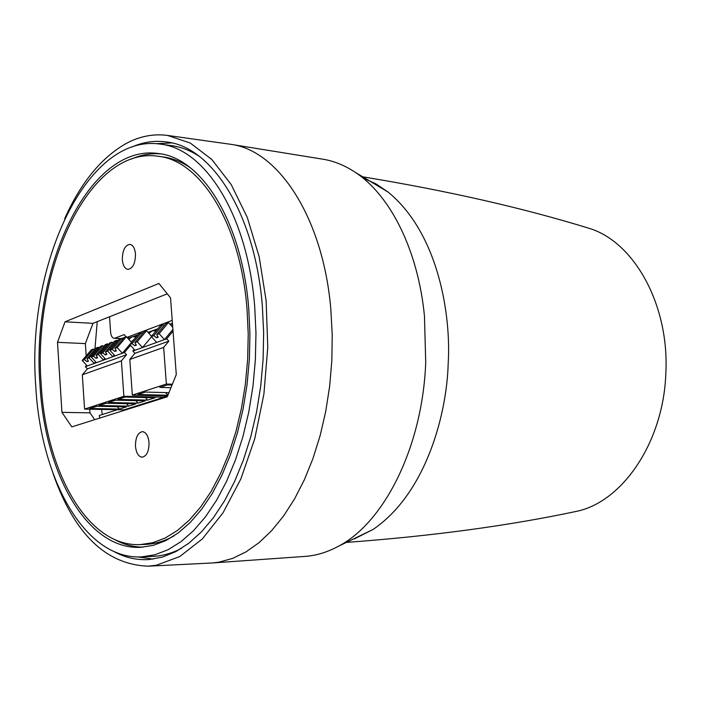 <?xml version="1.0" encoding="UTF-8"?>
<svg xmlns="http://www.w3.org/2000/svg" width="701" height="701" viewBox="0 0 701 701"><rect width="100%" height="100%" fill="white"/><g stroke="black" fill="none" stroke-linecap="round" stroke-linejoin="round"><path stroke-width="1.05" d="M135.486 446.318C135.451 437.599 137.755 432.701 142.417 431.641C146.053 432.184 148.253 435.803 149.024 442.489C149.059 451.225 146.763 456.132 142.137 457.21C138.456 456.666 136.239 453.039 135.486 446.318M122.324 259.756C122.412 250.45 124.936 245.315 129.895 244.36C133.006 244.991 134.872 248.198 135.486 253.964C135.398 263.278 132.892 268.422 127.959 269.394C124.804 268.763 122.929 265.556 122.324 259.756M140.349 544.598L152.783 542.714L165.217 538L177.458 530.455L189.323 520.124L200.591 507.077L211.08 491.48L220.578 473.525L228.912 453.468L235.913 431.632L241.442 408.376L245.385 384.087L247.663 359.201L248.224 334.167L247.059 309.421C240.513 223.356 200.407 160.196 157.76 156.209C88.825 146.29 32.237 270.314 41.166 383.929C45.775 471.624 87.494 547.201 140.349 544.598L145.475 544.397C155.035 544.02 164.56 541.172 174.067 535.862M102.337 414.501L101.522 409.419M248.759 308.808C242.099 221.569 201.45 157.602 158.26 153.51C88.273 143.407 30.923 269.21 39.957 384.367C44.619 473.28 86.924 550.022 140.612 547.332L153.204 545.404L165.804 540.62L178.22 532.962L190.234 522.482L201.66 509.25L212.289 493.434L221.919 475.225L230.366 454.888L237.464 432.745L243.072 409.156L247.067 384.525L249.372 359.289L249.933 333.895L248.759 308.808M160.801 153.905C150.785 153.107 140.936 154.842 131.253 159.118M141.576 556.892L154.746 554.824L167.925 549.777L180.911 541.733L193.485 530.727L205.446 516.856L216.574 500.269L226.66 481.166L235.51 459.847L242.94 436.618L248.811 411.881L252.982 386.049L255.392 359.587L255.97 332.957L254.717 306.644C247.69 215.303 205.139 148.524 160.073 144.082C86.372 133.278 26.34 265.364 35.751 385.892C40.588 479.081 84.961 559.897 141.576 556.892L153.212 556.357C162.623 555.937 172.025 553.273 181.419 548.384M198.996 156.121C190.085 150.4 180.954 146.912 171.622 145.65L160.073 144.082M190.558 167.933C181.568 161.791 172.332 158.102 162.851 156.875L157.76 156.209M114.219 539.332C123.472 544.458 133.129 547.069 143.17 547.166M86.179 355.845L85.364 343.613L92.97 323.345L167.267 293.824M94.714 419.662L89.965 412.836L89.719 409.2M87.073 369.243L87.02 368.463M61.951 412.354L57.491 342.316L65.027 321.803L158.908 283.458L170.536 297.872L176.284 374.571L167.285 396.792L71.809 426.883L61.951 412.354L89.965 412.836M57.491 342.316L85.364 343.613M65.027 321.803L92.97 323.345M322.346 159.109L323.327 159.267C334.246 161.107 344.848 165.436 355.153 172.262C390.282 195.158 418.147 250.301 424.464 316.177L425.717 362.513C422.607 446.353 384.42 522.517 338.39 546.272C327.516 552.151 316.563 555.516 305.531 556.366L304.541 556.436M64.65 218.756C80.773 182.689 101.294 157.594 126.215 143.46C139.639 136.266 153.405 133.584 167.513 135.424L231.418 144.406C278.832 150.82 323.17 218.186 330.837 309.255L332.23 334.754L331.836 360.559L329.654 386.251L325.728 411.408L320.129 435.628L312.961 458.524L304.374 479.756L294.508 499.016L283.555 516.032L271.69 530.613L259.125 542.592L246.051 551.862L232.679 558.373L219.185 562.123L212.657 562.947L148.209 566.18C105.921 564.594 74.262 533.855 53.215 473.981M167.513 135.424L190.278 143.048L211.842 159.504L231.181 184.538L247.26 217.363L259.16 256.697L266.143 300.755L267.764 347.372L263.891 394.172L254.743 438.765L240.864 478.906L223.067 512.755L202.352 538.92L179.789 556.524L156.454 565.225L148.209 566.18M131.7 147.087C143.565 141.847 155.631 140.191 167.907 142.137C213.051 147.999 255.278 215.181 262.376 306.355L263.655 332.73L263.103 359.429L260.737 385.971L256.592 411.899L250.756 436.767L243.352 460.136L234.528 481.648L224.46 500.952L213.341 517.794L201.362 531.954L188.753 543.275L175.714 551.661L162.466 557.076L149.19 559.529C136.791 560.362 124.927 557.637 113.58 551.354M156.13 143.679L171.903 142.934M187.605 150.067L195.237 153.414M194.168 153.239L195.544 153.624M95.651 361.821L94.276 363.433L96.423 362.654L91.288 357.116L93.487 356.301L96.116 358.316L97.597 357.773L96.116 355.328L98.333 354.513L103.485 360.095L105.667 359.298L100.506 353.707L109.689 342.964L111.932 342.123L102.74 352.883L105.395 354.916L106.903 354.364L105.413 351.893L107.665 351.061L112.852 356.695L115.06 355.889L109.873 350.246L119.082 339.442L121.352 338.583L112.151 349.413L114.815 351.455L115.91 350.167M96.116 358.316L97.176 357.072M105.395 354.916L106.473 353.646M108.278 344.62L107.507 343.779L105.29 344.62L96.116 355.328M113.027 342.964L111.932 342.123M93.487 356.301L102.653 345.611L100.445 346.434L91.288 357.116M103.73 346.434L102.653 345.611M117.645 341.124L116.865 340.274L114.605 341.115L105.413 351.893M107.507 343.779L98.333 354.513M100.506 353.707L102.74 352.883M88.028 360.445L86.985 361.663L88.449 361.129L86.959 358.71L96.107 348.064L98.298 347.24L89.141 357.904L94.276 363.433L85.356 366.676L87.388 368.866L82.324 374.798L121.404 360.849L126.522 354.759L87.388 368.866M86.959 358.71L89.141 357.904M116.865 340.274L107.665 351.061M109.873 350.246L112.151 349.413M104.887 358.448L103.485 360.095L96.423 362.654M99.051 348.055L98.298 347.24M114.263 355.021L112.852 356.695L105.667 359.298M122.473 339.442L121.352 338.583L114.053 338.259C112.134 337.856 110.986 335.858 110.609 332.248L109.54 316.764M137.256 341.755L146.518 330.741L144.143 331.634L134.89 342.623L137.256 341.755L142.513 347.538L132.857 351.035L134.942 353.322L129.808 359.447L163.657 347.407L168.836 341.15L166.707 338.793L164.472 339.599L159.153 333.694L156.7 334.596L158.189 337.19L156.551 337.786L153.791 335.665L163.088 324.545L160.652 325.457L151.363 336.559L153.791 335.665M135.924 344.393L134.794 345.742L136.38 345.164L134.89 342.623M157.725 336.375L156.551 337.786M164.306 325.483L163.088 324.545M135.503 337.68L134.548 336.629L132.112 336.804L128.774 339.345M128.239 338.758L131.341 337.093M126.522 354.759L124.445 352.489L122.36 353.243L117.155 347.565L114.859 348.406L116.348 350.894L114.815 351.455M151.39 336.13L153.212 334.351M151.53 336.752L142.513 347.538L156.665 342.421L151.363 336.559M146.518 330.741L151.565 336.322M86.985 361.663L84.374 359.666L93.513 349.037L94.574 349.852M93.513 349.037L91.34 349.852L82.201 360.463L84.374 359.666M82.201 360.463L87.318 365.966M114.859 348.406L124.077 337.567L126.373 336.699L131.534 342.368L122.36 353.243L115.06 355.889M134.794 345.742L132.077 343.656L141.33 332.686L142.505 333.58M141.33 332.686L138.982 333.562L129.729 344.524L132.077 343.656M170.273 324.563L171.789 324.002L170.755 325.098M129.729 344.524L134.978 350.263M171.789 324.002L172.455 323.459M156.7 334.596L165.997 323.45L168.459 322.539L172.744 327.314M134.548 336.629L136.082 336.997M131.201 342L134.338 339.065M126.373 336.699L117.155 347.565M155.438 331.687L154.588 330.741L156.016 330.995M168.836 341.15L134.942 353.322M168.459 322.539L159.153 333.694M135.845 336.734L136.511 336.489M147.727 400.096L117.908 399.404L125.137 397.046L155.044 397.774L147.727 400.096L145.37 397.537M119.459 409.069L89.973 408.508L96.878 406.265L126.443 406.852L119.459 409.069L117.225 406.668M128.739 406.124L99.139 405.52L106.149 403.241L135.828 403.872L128.739 406.124L126.46 403.671M138.158 403.128L108.453 402.488L115.569 400.166L145.361 400.841L138.158 403.128L135.845 400.63M148.866 333.343L152.117 330.916L154.588 330.741M172.902 329.426L164.472 339.599L156.665 342.421M170.956 387.714L159.793 387.399L167.539 384.884L172.052 385.015M167.907 395.241L137.957 394.488L145.431 392.061L168.95 392.683M167.933 395.171L165.576 392.595M85.356 366.676L86.609 365.203M128.02 338.513L128.563 338.311M133.146 336.603L137.922 334.815M142.084 333.264L143.083 332.887M121.404 360.849L123.867 396.267L84.584 409.104L82.324 374.798M142.689 333.361L142.119 333.29M130.474 345.33L124.445 352.489M123.867 396.267L163.929 397.239L124.024 409.84L84.584 409.104M132.857 351.035L134.206 349.422M148.27 332.677L151.337 331.205M153.905 330.679L157.664 329.032M163.657 347.407L166.365 384.025L132.323 395.11L129.808 359.447M173.033 331.152L166.707 338.793M166.365 384.025L172.376 384.209M167.6 395.995L132.323 395.11M149.05 332.064L147.639 331.994M165.839 395.951L163.929 397.239M129.273 408.771L127.451 408.762M117.619 341.098L118.11 340.581M138.351 405.905L138.316 405.327M130.184 408.481L129.221 408.201M125.961 336.857L124.252 334.605L114.999 338.119M172.227 320.392L126.96 337.356M130.719 408.315L130.675 407.737M122.964 409.822L123.034 410.733M97.237 321.654L94.898 349.475M117.584 340.546L118.399 340.248M121.834 338.951L123.402 338.364M117.4 409.717L99.297 415.465L99.779 418.068M172.446 323.31L169.975 324.23M157.918 328.725L148.954 332.064M129.554 337.759L127.179 337.584M124.024 337.619L121.361 338.592M121.028 338.706L114.053 338.259M177.756 550.557L176.345 550.82M177.432 550.741L169.528 553.396M153.247 559.091L137.606 556.936M362.899 178.001L375.92 183.864L388.179 192.118C438.975 233.81 451.207 316.466 448.176 363.539C447.08 410.777 427.54 492.356 373.063 529.457L354.373 538.894M347.03 542.364C432.64 536.037 509.39 525.645 577.282 511.195C623.119 501.215 663.567 441.411 665.836 373.361C669.516 305.522 634.607 242.59 589.953 228.57C523.629 208.109 448.114 190.891 363.407 176.932M130.071 337.961L128.336 338.609M148.314 332.738L150.049 332.09M305.531 556.366L212.657 562.947M172.446 323.345L170.001 324.256M373.063 529.457L338.39 546.272M323.327 159.267L231.418 144.406M388.179 192.118L355.153 172.262"/></g></svg>
